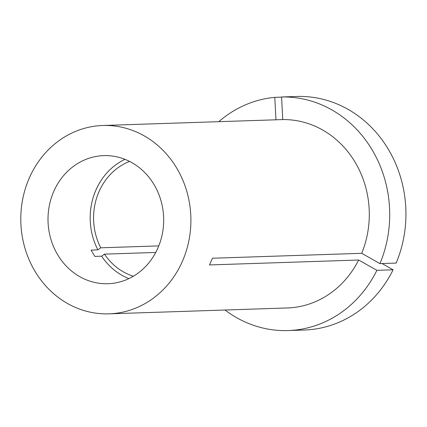 <?xml version="1.0" encoding="UTF-8"?>
<svg xmlns="http://www.w3.org/2000/svg" width="427" height="427" viewBox="0 0 427 427"><rect width="100%" height="100%" fill="white"/><g stroke="black" fill="none" stroke-linecap="round" stroke-linejoin="round"><path stroke-width="0.64" d="M225.029 310.018A116.843 105.464 -91.9 0 0 236.841 317.795A116.843 105.464 -91.9 0 0 288.097 330.562A116.843 105.464 -91.9 0 0 376.886 270.323L358.643 260.016L209.449 264.943L212.507 258.228L361.696 253.307A94.228 85.048 -91.9 0 0 322.47 129.904A94.228 85.048 -91.9 0 0 282.754 119.571L102.736 125.495A94.228 85.048 -91.9 0 0 22.743 198.971A94.228 85.048 -91.9 0 0 67.621 303.554A94.228 85.048 -91.9 0 0 108.954 313.85A94.228 85.048 -91.9 0 0 188.953 240.374A94.228 85.048 -91.9 0 0 144.075 135.791A94.228 85.048 -91.9 0 0 102.736 125.495M124.962 159.346A64.077 57.832 -91.9 0 0 97.884 249.864L91.106 250.089L94.842 256.413L101.621 256.189A64.077 57.832 -91.9 0 0 122.021 275.319A64.077 57.832 -91.9 0 0 128.901 278.607M131.842 162.634A64.077 57.832 -91.9 0 0 103.734 155.631A64.077 57.832 -91.9 0 0 49.335 205.595A64.077 57.832 -91.9 0 0 79.854 276.712A64.077 57.832 -91.9 0 0 107.962 283.715A64.077 57.832 -91.9 0 0 162.361 233.75A64.077 57.832 -91.9 0 0 131.842 162.634M155.748 252.448L104.466 254.14A60.308 54.432 -91.9 0 0 123.547 271.962A60.308 54.432 -91.9 0 0 133.352 276.242M108.954 313.85L287.35 307.963A94.228 85.048 -91.9 0 0 358.643 260.016M158.78 245.893L100.735 247.809L97.884 249.864M129.557 161.411A60.308 54.432 -91.9 0 0 100.735 247.809M104.466 254.14L101.621 256.189M281.59 97.126L274.791 97.356L275.954 119.795M274.791 97.356A116.843 105.464 -91.9 0 0 218.789 121.679M288.097 330.562L304.318 330.028A116.843 105.464 -91.9 0 0 393.107 269.784L376.886 270.323M382.048 263.539L393.107 269.784M281.58 96.972L297.8 96.438A116.843 105.464 -91.9 0 1 396.165 263.075L379.945 263.608A116.843 105.464 -91.9 0 0 281.58 96.972L282.754 119.571M379.945 263.608L361.696 253.307"/></g></svg>
